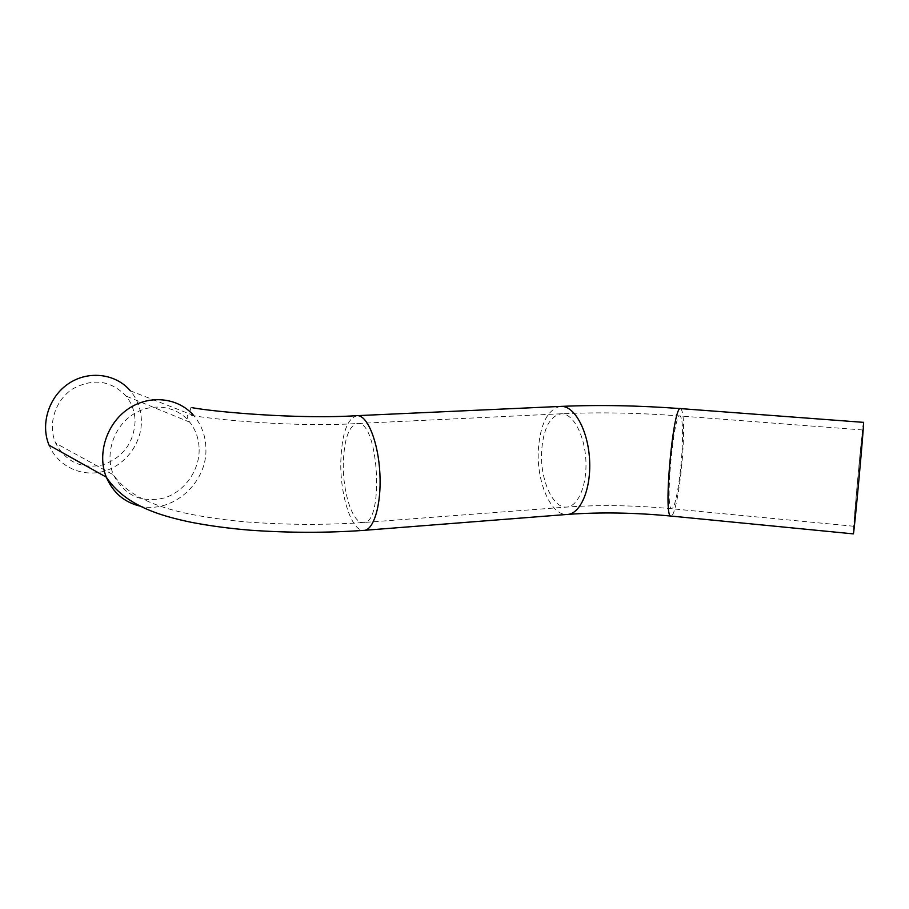<?xml version="1.0" encoding="UTF-8"?>
<svg xmlns="http://www.w3.org/2000/svg" width="909" height="909" viewBox="0 0 909 909"><rect width="100%" height="100%" fill="white"/><g stroke="black" fill="none" stroke-linecap="round" stroke-linejoin="round"><path stroke-width="0.68" stroke-dasharray="4.54 3.41" d="M854.005 524.959L854.017 526.277C854.562 528.197 863.88 426.139 862.811 429.98C862.266 428.946 854.358 514.244 854.005 524.959M863.516 422.355C862.868 421.287 853.756 519.539 853.312 532.276L853.312 533.878M135.089 421.185C133.907 442.717 123.192 457.272 102.967 464.829C81.81 469.351 66.05 462.136 55.699 443.206C47.427 424.73 55.029 400.324 72.618 388.938C93.07 377.928 110.887 380.314 126.09 396.085C131.85 403.323 134.85 411.686 135.089 421.185M193.64 415.47L130.373 390.836C137.441 399.369 141.122 409.323 141.406 420.685C141.804 443.24 125.612 465.215 103.785 471.305C82.003 477.543 57.801 466.431 49.075 445.205M673.069 507.608L671.626 508.733C664.718 509.858 673.671 411.72 680.091 415.97C682.636 418.367 683.227 430.98 681.875 453.796C680.364 477.202 676.285 502.507 673.069 507.608M680.693 408.618C683.648 411.436 684.341 426.06 682.761 452.489C681.023 479.452 676.33 508.631 672.603 514.687L671.126 516.085M192.424 407.743C189.027 407.016 189.674 409.879 194.39 416.356C201.9 425.651 205.741 436.525 205.923 448.989C207.127 483.133 172.096 514.164 139.906 506.086M199.151 449.614C199.344 470.851 184.345 491.769 164.211 497.962C141.406 503.245 124.499 495.553 113.489 474.884C104.717 454.67 113.148 427.662 132.237 414.913C151.235 401.994 176.755 405.584 189.742 422.162C195.855 430.048 198.991 439.195 199.151 449.614M357.498 415.64C347.408 417.822 341.841 433.104 340.807 461.488C339.989 494.769 351.317 530.754 363.418 530.402L364.77 530.288M343.307 463.022C342.579 491.849 352.408 522.914 362.816 522.573C384.439 526.3 379.053 420.969 357.714 423.48C349.022 425.321 344.227 438.502 343.307 463.022M560.183 406.437C547.491 409.686 540.196 424.208 538.321 449.989C536.48 481.486 550.684 515.187 566.648 514.483L568.42 514.346M541.594 451.375C539.98 478.645 552.308 507.756 566.046 507.108C577.624 507.381 587.169 485.826 585.885 460.499C584.748 435.172 573.113 413.527 561.535 413.765C550.025 415.652 543.377 428.184 541.594 451.375M862.811 429.98L680.091 415.97C638.232 412.811 598.713 412.072 561.535 413.765L357.714 423.48C296.436 427.605 211.774 419.447 189.504 415.027C186.368 414.402 186.447 416.788 189.742 422.162L126.09 396.085M854.017 526.277L671.626 508.733C634.243 505.245 599.054 504.7 566.046 507.108L362.816 522.573C324.32 525.141 285.312 524.913 245.782 521.88C225.443 520.084 206.468 517.403 188.867 513.869C158.246 507.483 128.033 496.473 113.489 474.884L55.699 443.206"/><path stroke-width="1.36" d="M568.42 514.346C600.542 512.051 634.709 512.619 670.887 516.051L853.335 533.878C853.949 536.208 864.766 417.81 863.516 422.355L680.693 408.618C673.285 403.619 662.888 517.437 670.887 516.051L671.126 516.085M139.906 506.086C124.181 502.222 112.989 492.587 106.308 477.168L49.075 445.205C40.087 423.889 49.041 396.21 69.129 383.246C89.127 370.099 116.091 373.838 130.373 390.836M192.424 407.743C214.467 411.834 297.607 419.492 357.498 415.64C367.622 415.504 378.36 442.297 379.894 473.578C381.564 504.87 373.565 531.072 363.418 530.402C326.354 532.969 288.619 532.901 250.202 530.197C229.329 528.481 209.74 525.868 191.424 522.334C160.189 515.835 125.272 505.699 106.308 477.168C96.877 454.034 106.523 423.696 128.01 409.05C149.394 394.222 178.187 397.506 193.64 415.47M364.77 530.288L566.648 514.483C580.022 514.801 591.111 489.894 589.623 460.499C588.305 431.105 574.795 406.084 561.421 406.38L560.183 406.437M680.693 408.618C638.595 405.505 598.838 404.755 561.421 406.38L357.498 415.64"/></g></svg>
